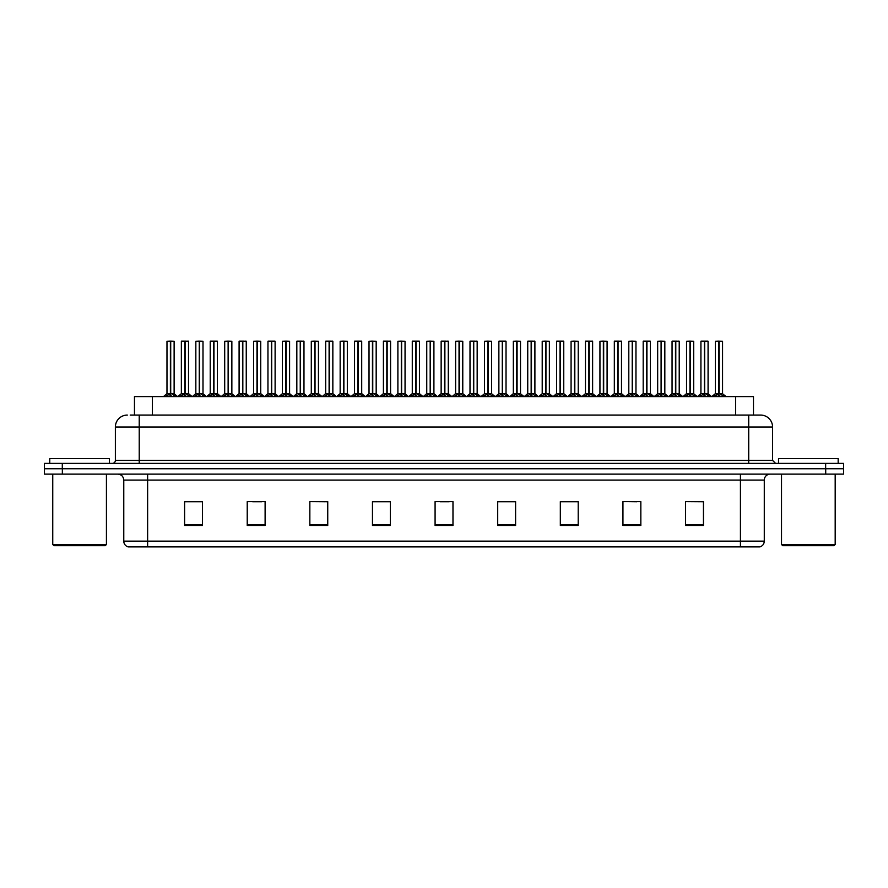<?xml version="1.0" encoding="UTF-8"?>
<svg xmlns="http://www.w3.org/2000/svg" width="888" height="888" viewBox="0 0 888 888"><rect width="100%" height="100%" fill="white"/><g stroke="black" fill="none" stroke-linecap="round" stroke-linejoin="round"><path stroke-width="1.33" d="M134.465 415.073L134.465 396.592L753.479 396.592L753.479 415.073M764.279 541.147C764.113 544.011 762.681 545.92 759.984 546.875L740.426 546.875L740.426 541.147L764.279 541.147L764.279 480.086A5.961 5.961 0 0 1 770.251 474.114M740.426 546.875L128.072 546.875A5.961 5.961 0 0 1 123.776 541.147L123.776 480.086C123.421 476.456 121.434 474.47 117.815 474.114M825.707 474.114L843.6 474.114L843.6 468.753L44.4 468.753L44.4 463.381L62.293 463.381L62.293 468.753L825.707 468.753L825.707 474.114L44.456 474.114L44.456 468.753M703.451 525.463L703.451 501.609L685.558 501.609L685.558 525.463L703.451 525.463M640.836 525.463L640.836 501.609L622.943 501.609L622.943 525.463L640.836 525.463M578.21 525.463L578.21 501.609L560.328 501.609L560.328 525.463L578.21 525.463M515.595 525.463L515.595 501.609L497.702 501.609L497.702 525.463L515.595 525.463M202.497 525.463L202.497 501.609L184.604 501.609L184.604 525.463L202.497 525.463M265.112 525.463L265.112 501.609L247.23 501.609L247.23 525.463L265.112 525.463M327.739 525.463L327.739 501.609L309.845 501.609L309.845 525.463L327.739 525.463M390.354 525.463L390.354 501.609L372.461 501.609L372.461 525.463L390.354 525.463M452.98 525.463L452.98 501.609L435.087 501.609L435.087 525.463L452.98 525.463M843.6 474.114L843.6 468.753M570.185 501.731L564.657 501.609M627.905 501.609L636.851 501.731M700.033 501.609L694.583 501.609M685.636 501.609L703.451 501.731M382.517 501.731L377.078 501.609M324.786 501.731L319.347 501.609M310.4 501.609L327.739 501.731M252.669 501.731L261.616 501.731M194.938 501.609L189.41 501.609M512.454 501.609L506.926 501.609M497.979 501.731L515.595 501.731M440.248 501.731L449.195 501.731M390.354 501.731L372.461 501.731M202.497 501.731L184.604 501.731M578.21 501.731L560.328 501.731M130.469 415.073L757.742 415.073M130.203 415.073L139.227 415.073L139.227 427.006L115.373 427.006L115.373 460.406A2.986 2.986 0 0 1 112.388 463.381M127.295 415.073A11.933 11.933 0 0 0 115.373 427.006M760.65 415.073A11.933 11.933 0 0 1 772.571 427.006L748.717 427.006L748.717 415.073L760.461 415.073M772.571 427.006L772.571 460.406L775.557 463.381M843.545 463.381L843.545 468.753L843.545 463.381L62.293 463.381M179.887 396.592L184.782 393.65L184.782 395.737L184.893 393.007L189.999 396.592M184.793 341.125L181.363 341.247L184.793 341.125L181.363 341.247L181.363 393.606L184.782 393.65M188.4 341.125L185.093 341.247L188.522 341.247L188.522 393.606L181.363 393.606L177.866 396.592L181.363 393.606M184.782 341.247L184.782 393.606L184.893 341.125M185.093 341.125L185.093 393.65M181.485 341.125L186.136 341.125M187.179 396.592L185.093 395.737M184.782 395.737L182.695 396.592M185.093 341.247L185.093 393.606L188.522 393.606L188.522 341.247M170.396 341.247L166.977 341.247L170.396 341.125L170.396 395.737L170.707 393.018L175.613 396.592M170.707 341.247L170.707 393.606L174.126 393.606L174.126 341.247L170.707 341.125L166.977 341.247L166.977 393.606L170.396 393.606L166.977 393.606L163.47 396.592L166.977 393.606M165.49 396.592L170.396 393.65M170.707 341.125L170.707 393.65M170.552 393.606L174.126 393.606L171.095 393.839M172.794 396.592L170.707 395.737M170.396 395.737L168.309 396.592M170.396 341.125L170.396 393.606M170.496 341.125L169.353 341.125M105.228 545.687L53.946 545.687L52.747 544.488L106.427 544.488L105.228 545.687M52.747 474.114L52.747 544.488M106.427 474.114L106.427 544.488M109.402 463.381L109.402 458.608L49.772 458.608L49.772 463.381M833.999 545.687L782.705 545.687L781.518 544.488L835.186 544.488L833.999 545.687M781.518 474.114L781.518 544.488M835.186 474.114L835.186 544.488M838.172 463.381L838.172 458.608L778.532 458.608L778.532 463.381M208.747 396.592L213.653 393.65L213.653 395.737L213.753 393.007L218.859 396.592M213.653 341.125L210.223 341.247L213.653 341.125L210.223 341.247L210.223 393.606L213.653 393.65M217.26 341.125L213.953 341.125L217.382 341.247L217.382 393.606L210.234 393.606L206.726 396.592L210.234 393.606M213.653 341.247L213.653 393.606L213.753 341.125M213.953 341.125L213.964 393.65M210.345 341.125L214.996 341.125M216.05 396.592L213.964 395.737M213.653 395.737L211.566 396.592M213.964 341.247L213.964 393.606L217.493 393.839L214.352 393.839M237.618 396.592L242.513 393.65L242.513 395.737L242.624 393.007L247.73 396.592M242.524 341.125L239.094 341.247L242.524 341.125L239.094 341.247L239.094 393.606L242.513 393.65M246.131 341.125L242.824 341.247L246.254 341.247L246.254 393.606L239.094 393.606L235.586 396.592L239.094 393.606M242.513 341.247L242.613 393.007M242.824 341.125L242.824 393.65M239.216 341.125L243.867 341.125M244.91 396.592L242.824 395.737M242.513 395.737L240.426 396.592M242.824 341.247L242.824 393.606L246.353 393.839L243.223 393.839M242.624 341.125L242.624 393.007M266.478 396.592L271.384 393.65L271.384 395.737L271.484 393.007L276.59 396.592M271.384 341.125L267.954 341.247L271.384 341.125L267.954 341.247L267.954 393.606L271.384 393.65M274.991 341.125L272.727 341.125L275.114 341.247L275.114 393.606L271.539 393.606L271.584 341.125L275.114 341.247L271.684 341.125M271.384 341.247L271.384 393.606L267.954 393.606L264.458 396.592L267.954 393.606M268.076 341.125L272.727 341.125M271.695 393.65L271.484 341.125M273.782 396.592L271.695 395.737M271.384 395.737L269.297 396.592M271.695 341.247L271.695 393.606L275.225 393.839L272.083 393.839M295.338 396.592L300.244 393.65L300.244 395.737L300.344 393.007L305.461 396.592M300.244 341.125L296.825 341.247L300.244 341.125L296.825 341.247L296.825 393.606L300.244 393.65M303.863 341.125L300.555 341.247L303.974 341.247L303.974 393.606L296.825 393.606L296.825 341.247M300.244 341.247L300.244 393.606L300.344 341.125M300.555 341.125L300.555 393.65M296.936 341.125L301.587 341.125M302.642 396.592L300.555 395.737M300.244 395.737L298.157 396.592M300.555 341.247L300.555 393.606L303.974 393.606L303.974 341.247M199.256 341.247L195.837 341.247L199.267 341.125L199.256 395.737L199.567 393.018L204.473 396.592M199.567 341.247L199.567 393.606L202.997 393.606L202.997 341.247L199.567 341.125L195.837 341.247L195.837 393.606L199.256 393.606L195.837 393.606L192.341 396.592L195.837 393.606M228.127 341.247L224.697 341.247L228.127 341.125L228.127 395.737L228.438 393.018L233.333 396.592M228.438 341.247L228.438 393.606L231.857 393.606L231.857 341.247L228.427 341.125L224.697 341.247L224.697 393.606L228.127 393.606L224.708 393.606L221.201 396.592L224.708 393.606M256.987 341.247L253.568 341.247L256.998 341.125L256.987 395.737L257.298 393.018L262.204 396.592M257.298 341.247L257.298 393.606L260.728 393.606L260.728 341.247L257.298 341.125L253.568 341.247L253.568 393.606L256.987 393.606L253.568 393.606L250.061 396.592L253.568 393.606M285.847 341.247L282.428 341.247L285.858 341.125L285.847 395.737L286.169 393.018L291.064 396.592M289.588 341.247L286.158 341.125L289.588 341.247L289.588 393.606L289.588 341.247L282.428 341.247L282.428 393.606L285.847 393.606M194.361 396.592L199.256 393.65M199.567 341.125L199.567 393.65M199.412 393.606L202.997 393.606L199.967 393.839M201.654 396.592L199.567 395.737M199.256 395.737L197.169 396.592M199.267 341.125L199.256 393.606M199.367 341.125L198.224 341.125M223.221 396.592L228.127 393.65M228.427 341.125L228.438 393.65M228.283 393.606L231.857 393.606L228.827 393.839M230.525 396.592L228.438 395.737M228.127 395.737L226.04 396.592M228.127 341.125L228.127 393.606M228.227 341.125L227.084 341.125M252.081 396.592L256.987 393.65M257.298 341.125L257.298 393.65M257.143 393.606L260.717 393.606L257.698 393.839M259.385 396.592L257.298 395.737M256.987 395.737L254.9 396.592M256.998 341.125L256.987 393.606M257.087 341.125L255.955 341.125M280.952 396.592L285.847 393.65M282.428 341.247L282.428 393.606L285.858 393.606L285.958 341.125L284.815 341.125M286.158 341.125L286.169 393.65M286.014 393.606L289.588 393.606L286.169 393.606L286.169 341.247M288.256 396.592L286.169 395.737M285.847 395.737L283.76 396.592M309.812 396.592L314.718 393.65L314.718 395.737L314.818 393.007L319.935 396.592M314.718 341.125L311.3 341.247L314.718 341.125L311.3 341.247L311.3 393.606L314.718 393.65M315.029 341.247L318.448 341.247L315.029 341.247L315.029 393.606L318.448 393.606L318.448 341.247L313.686 341.125M314.718 341.247L314.718 393.606L311.3 393.606L311.3 341.247M315.029 341.125L315.029 393.65M314.874 393.606L318.448 393.606L318.448 341.247M317.116 396.592L315.029 395.737M314.718 395.737L312.632 396.592M314.818 341.125L314.718 393.606M338.683 396.592L343.578 393.65L343.578 395.737L343.689 393.007L348.795 396.592M343.589 341.125L340.16 341.247L343.589 341.125L340.16 341.247L340.16 393.606L343.578 393.65M343.889 341.247L347.319 341.247L343.889 341.247L343.889 393.606L347.319 393.606L347.319 341.247L342.546 341.125M343.578 341.247L343.578 393.606L340.16 393.606L340.16 341.247M343.889 341.125L343.889 393.65M343.689 393.606L347.319 393.606L347.319 341.247M345.976 396.592L343.889 395.737M343.578 395.737L341.492 396.592M343.689 341.125L343.578 393.606M367.543 396.592L372.449 393.65L372.449 395.737L372.549 393.007L377.655 396.592M372.449 341.125L369.019 341.247L372.449 341.125L369.019 341.247L369.019 393.606L372.449 393.65M372.76 341.247L376.179 341.247L372.76 341.247L372.76 393.606L376.179 393.606L376.179 341.247L371.406 341.125M372.449 341.247L372.449 393.606L369.031 393.606L369.019 341.247M372.749 341.125L372.76 393.65M376.179 341.247L376.179 393.606L372.605 393.606M374.847 396.592L372.76 395.737M372.449 395.737L370.363 396.592M372.549 341.125L372.449 393.606M396.403 396.592L401.309 393.65L401.309 395.737L401.409 393.007L406.526 396.592M401.321 341.125L397.891 341.247L401.321 341.125L397.891 341.247L397.891 393.606L401.309 393.65M401.62 341.247L405.05 341.247L401.62 341.247L401.62 393.606L405.05 393.606L405.05 341.247L400.277 341.125M401.309 341.247L401.309 393.606L397.891 393.606L394.383 396.592L397.891 393.606M401.62 341.125L401.62 393.65M401.465 393.606L405.039 393.606L402.02 393.839M403.707 396.592L401.62 395.737M401.309 395.737L399.223 396.592M401.409 341.125L401.309 393.606M425.274 396.592L430.181 393.65L430.169 395.737L430.28 393.007L435.386 396.592M430.181 341.125L426.751 341.247L430.181 341.125L426.751 341.247L426.751 393.606L430.181 393.65M430.491 341.247L433.91 341.247L430.491 341.247L430.491 393.606L433.91 393.606L433.91 341.247L429.137 341.125M430.181 341.247L430.181 393.606L426.751 393.606L423.254 396.592L426.751 393.606M430.48 341.125L430.491 393.65M430.336 393.606L433.91 393.606L430.88 393.839M432.578 396.592L430.491 395.737M430.169 395.737L428.094 396.592M430.28 341.125L430.181 393.606M454.134 396.592L459.041 393.65L459.041 395.737L459.14 393.007L464.258 396.592M459.041 341.125L455.622 341.247L459.041 341.125L455.622 341.247L455.622 393.606L459.041 393.65M459.351 341.247L462.77 341.247L459.351 341.247L459.351 393.606L462.77 393.606L462.77 341.247L458.008 341.125M459.041 341.247L459.041 393.606L455.622 393.606L452.114 396.592L455.622 393.606M459.351 341.125L459.351 393.65M459.196 393.606L462.77 393.606L459.74 393.839M461.438 396.592L459.351 395.737M459.041 395.737L456.954 396.592M459.14 341.125L459.041 393.606M483.005 396.592L487.901 393.65L487.901 395.737L488.012 393.007L493.118 396.592M487.912 341.125L484.482 341.247L487.912 341.125L484.482 341.247L484.482 393.606L487.901 393.65M488.211 341.247L491.641 341.247L488.211 341.247L488.211 393.606L491.641 393.606L491.641 341.247L486.868 341.125M487.901 341.247L487.901 393.606L484.482 393.606L484.482 341.247M488.211 341.125L488.211 393.65M488.056 393.606L491.641 393.606L491.641 341.247M490.298 396.592L488.211 395.737M487.901 395.737L485.814 396.592M488.012 341.125L487.901 393.606M511.865 396.592L516.772 393.65L516.772 395.737L516.871 393.007L521.978 396.592M516.772 341.125L513.342 341.247L516.772 341.125L513.342 341.247L513.342 393.606L516.772 393.65M517.082 341.247L520.501 341.247L517.082 341.247L517.082 393.606L520.501 393.606L520.501 341.247L515.728 341.125M516.772 341.247L516.772 393.606L513.353 393.606L509.845 396.592L513.242 393.839L516.372 393.839M517.071 341.125L517.082 393.65M516.927 393.606L520.501 393.606L517.471 393.839M519.169 396.592L517.082 395.737M516.772 395.737L514.685 396.592M516.871 341.125L516.772 393.606M540.736 396.592L545.632 393.65L545.632 395.737L545.731 393.007L550.849 396.592M545.643 341.125L542.213 341.247L545.643 341.125L542.213 341.247L542.213 393.606L545.632 393.65M545.942 341.247L549.372 341.247L545.942 341.247L545.942 393.606L549.372 393.606L549.372 341.247L544.599 341.125M545.632 341.247L545.632 393.606L542.213 393.606L542.213 341.247M545.942 341.125L545.942 393.65M545.787 393.606L549.361 393.606L546.342 393.839M548.029 396.592L545.942 395.737M545.632 395.737L543.545 396.592M545.731 341.125L545.632 393.606M569.596 396.592L574.503 393.65L574.503 395.737L574.603 393.007L579.709 396.592M574.503 341.125L571.073 341.247L574.503 341.125L571.073 341.247L571.073 393.606L574.503 393.65M574.814 341.247L578.232 341.247L574.814 341.247L574.814 393.606L578.232 393.606L578.232 341.247L573.459 341.125M574.503 341.247L574.503 393.606L571.073 393.606L567.576 396.592L570.962 393.839L574.103 393.839M574.802 341.125L574.814 393.65M574.658 393.606L578.232 393.606L575.202 393.839M576.9 396.592L574.814 395.737M574.503 395.737L572.416 396.592M574.603 341.125L574.503 393.606M598.457 396.592L603.363 393.65L603.363 395.737L603.463 393.007L608.58 396.592M603.363 341.125L599.944 341.247L603.363 341.125L599.944 341.247L599.944 393.606L603.363 393.65M603.674 341.247L607.092 341.247L603.674 341.247L603.674 393.606L607.092 393.606L607.092 341.247L602.33 341.125M603.363 341.247L603.363 393.606L599.944 393.606L599.944 341.247M603.674 341.125L603.674 393.65M603.518 393.606L607.092 393.606L607.092 341.247M605.76 396.592L603.674 395.737M603.363 395.737L601.276 396.592M603.463 341.125L603.363 393.606M627.328 396.592L632.223 393.65L632.223 395.737L632.334 393.007L637.44 396.592M632.234 341.125L628.804 341.247L632.234 341.125L628.804 341.247L628.804 393.606L632.223 393.65M632.534 341.247L635.963 341.247L632.534 341.247L632.534 393.606L635.963 393.606L635.963 341.247L631.19 341.125M632.223 341.247L632.223 393.606L628.804 393.606L628.804 341.247M632.534 341.125L632.534 393.65M632.378 393.606L635.963 393.606L635.963 341.247M634.62 396.592L632.534 395.737M632.223 395.737L630.136 396.592M632.334 341.125L632.223 393.606M656.188 396.592L661.094 393.65L661.094 395.737L661.194 393.007L666.3 396.592M661.094 341.125L657.664 341.247L661.094 341.125L657.664 341.247L657.664 393.606L661.094 393.65M661.405 341.247L664.823 341.247L661.405 341.247L661.405 393.606L664.823 393.606L664.823 341.247L660.05 341.125M661.094 341.247L661.094 393.606L657.675 393.606L657.664 341.247M661.394 341.125L661.405 393.65M661.249 393.606L664.823 393.606L664.823 341.247M663.491 396.592L661.405 395.737M661.094 395.737L659.007 396.592M661.194 341.125L661.094 393.606M685.059 396.592L689.954 393.65L689.954 395.737L690.065 393.007L695.171 396.592M689.965 341.125L686.535 341.247L689.965 341.125L686.535 341.247L686.535 393.606L689.954 393.65M690.265 341.247L693.695 341.247L690.265 341.247L690.265 393.606L693.695 393.606L693.695 341.247L688.922 341.125M689.954 341.247L689.954 393.606L686.535 393.606L683.027 396.592L686.424 393.839L689.565 393.839M690.265 341.125L690.265 393.65M690.065 393.606L693.683 393.606L693.695 341.247M692.351 396.592L690.265 395.737M689.954 395.737L687.867 396.592M690.065 341.125L689.954 393.606M713.919 396.592L718.825 393.65L718.825 395.737L718.925 393.007L724.031 396.592M718.825 341.125L715.395 341.247L718.825 341.125L715.395 341.247L715.395 393.606L718.825 393.65M719.136 341.247L722.555 341.247L719.136 341.247L719.136 393.606L722.555 393.606L722.555 341.247L717.782 341.125M718.825 341.247L718.825 393.606L715.395 393.606L711.899 396.592L715.395 393.606M719.125 341.125L719.136 393.65M722.555 341.247L722.555 393.606L718.98 393.606M721.223 396.592L719.136 395.737M718.825 395.737L716.738 396.592M718.925 341.125L718.825 393.606M324.209 396.592L329.104 393.65L329.104 395.737L329.215 393.007L334.321 396.592M329.115 341.125L325.685 341.247L329.115 341.125L325.685 341.247L325.685 393.606L329.104 393.65M332.723 341.125L329.415 341.247L332.845 341.247L332.845 393.606L325.685 393.606L322.189 396.592L325.685 393.606M329.104 341.247L329.104 393.606L329.215 341.125M329.415 341.125L329.415 393.65M325.807 341.125L330.458 341.125M331.502 396.592L329.415 395.737M329.104 395.737L327.017 396.592M329.415 341.247L329.415 393.606L332.845 393.606L332.845 341.247M353.069 396.592L357.975 393.65L357.975 395.737L358.075 393.007L363.181 396.592M357.975 341.125L354.545 341.247L357.975 341.125L354.545 341.247L354.545 393.606L357.975 393.65M361.583 341.125L358.275 341.125L361.705 341.247L361.705 393.606L354.556 393.606L351.049 396.592L354.556 393.606M357.975 341.247L357.975 393.606L358.075 341.125M358.275 341.125L358.286 393.65M354.667 341.125L359.318 341.125M360.373 396.592L358.286 395.737M357.975 395.737L355.888 396.592M358.286 341.247L358.286 393.606L361.816 393.839L358.674 393.839M381.94 396.592L386.835 393.65L386.835 395.737L386.946 393.007L392.052 396.592M386.846 341.125L383.416 341.247L386.846 341.125L383.416 341.247L383.416 393.606L386.835 393.65M390.454 341.125L387.146 341.247L390.576 341.247L390.576 393.606L383.416 393.606L379.909 396.592L383.416 393.606M386.835 341.247L386.835 393.606L386.946 341.125M387.146 341.125L387.146 393.65M383.538 341.125L388.189 341.125M389.233 396.592L387.146 395.737M386.835 395.737L384.748 396.592M387.146 341.247L387.146 393.606L390.676 393.839L387.545 393.839M410.8 396.592L415.706 393.65L415.706 395.737L415.806 393.007L420.912 396.592M415.706 341.125L412.276 341.247L415.706 341.125L412.276 341.247L412.276 393.606L415.706 393.65M419.314 341.125L416.006 341.125L419.436 341.247L419.436 393.606L412.276 393.606L408.78 396.592L412.165 393.839L415.307 393.839M415.706 341.247L415.706 393.606L415.806 341.125M416.006 341.125L416.017 393.65M412.398 341.125L417.049 341.125M418.104 396.592L416.017 395.737M415.706 395.737L413.619 396.592M416.017 341.247L416.017 393.606L419.547 393.839L416.405 393.839M439.66 396.592L444.566 393.65L444.566 395.737L444.666 393.007L449.783 396.592M444.566 341.125L441.147 341.247L444.566 341.125L441.147 341.247L441.147 393.606L444.566 393.65M448.185 341.125L444.877 341.247L448.296 341.247L448.296 393.606L441.147 393.606L437.64 396.592L441.147 393.606M444.566 341.247L444.566 393.606L444.666 341.125M444.877 341.125L444.877 393.65M441.258 341.125L445.909 341.125M446.964 396.592L444.877 395.737M444.566 395.737L442.479 396.592M444.877 341.247L444.877 393.606L448.407 393.839L445.265 393.839M468.531 396.592L473.426 393.65L473.426 395.737L473.537 393.007L478.643 396.592M473.437 341.125L470.007 341.247L473.437 341.125L470.007 341.247L470.007 393.606L473.426 393.65M477.045 341.125L473.737 341.247L477.167 341.247L477.167 393.606L470.007 393.606L470.007 341.247M473.426 341.247L473.426 393.606L473.537 341.125M473.737 341.125L473.737 393.65M470.129 341.125L474.78 341.125M475.824 396.592L473.737 395.737M473.426 395.737L471.339 396.592M473.737 341.247L473.737 393.606L477.278 393.839L474.137 393.839M497.391 396.592L502.297 393.65L502.297 395.737L502.397 393.007L507.503 396.592M502.297 341.125L498.867 341.247L502.297 341.125L498.867 341.247L498.867 393.606L502.297 393.65M505.905 341.125L502.597 341.125L506.027 341.247L506.027 393.606L498.878 393.606L498.867 341.247M502.297 341.247L502.297 393.606L502.397 341.125M502.597 341.125L502.608 393.65M498.989 341.125L503.64 341.125M504.695 396.592L502.608 395.737M502.297 395.737L500.21 396.592M502.608 341.247L502.608 393.606L506.027 393.606L506.027 341.247M526.262 396.592L531.157 393.65L531.157 395.737L531.268 393.007L536.374 396.592M531.168 341.125L527.738 341.247L531.168 341.125L527.738 341.247L527.738 393.606L531.157 393.65M534.776 341.125L531.468 341.247L534.898 341.247L534.898 393.606L527.738 393.606L527.738 341.247M531.157 341.247L531.157 393.606L531.268 341.125M531.468 341.125L531.468 393.65M527.861 341.125L532.511 341.125M533.555 396.592L531.468 395.737M531.157 395.737L529.07 396.592M531.468 341.247L531.468 393.606L534.898 393.606L534.898 341.247M555.122 396.592L560.028 393.65L560.028 395.737L560.128 393.007L565.234 396.592M560.028 341.125L556.598 341.247L560.028 341.125L556.598 341.247L556.598 393.606L560.028 393.65M563.636 341.125L560.328 341.125L563.758 341.247L563.758 393.606L556.598 393.606L556.598 341.247M560.028 341.247L560.028 393.606L560.128 341.125M560.328 341.125L560.339 393.65M556.721 341.125L561.371 341.125M562.426 396.592L560.339 395.737M560.028 395.737L557.942 396.592M560.339 341.247L560.339 393.606L563.758 393.606L563.758 341.247M583.982 396.592L588.888 393.65L588.888 395.737L588.988 393.007L594.105 396.592M588.888 341.125L585.47 341.247L588.888 341.125L585.47 341.247L585.47 393.606L588.888 393.65M592.507 341.125L589.199 341.247L592.618 341.247L592.618 393.606L585.47 393.606L581.962 396.592L585.47 393.606M588.888 341.247L588.888 393.606L588.988 341.125M589.199 341.125L589.199 393.65M585.581 341.125L590.231 341.125M591.286 396.592L589.199 395.737M588.888 395.737L586.802 396.592M589.199 341.247L589.199 393.606L592.729 393.839L589.588 393.839M612.853 396.592L617.748 393.65L617.748 395.737L617.859 393.007L622.965 396.592M617.759 341.125L614.33 341.247L617.759 341.125L614.33 341.247L614.33 393.606L617.748 393.65M621.367 341.125L618.059 341.247L621.489 341.247L621.489 393.606L614.33 393.606L614.33 341.247M617.748 341.247L617.748 393.606L617.859 341.125M618.059 341.125L618.059 393.65M614.452 341.125L619.103 341.125M620.146 396.592L618.059 395.737M617.748 395.737L615.662 396.592M618.059 341.247L618.059 393.606L621.6 393.839L618.459 393.839M641.713 396.592L646.619 393.65L646.619 395.737L646.719 393.007L651.836 396.592M646.619 341.125L643.19 341.247L646.619 341.125L643.19 341.247L643.19 393.606L646.619 393.65M650.227 341.125L646.919 341.125L650.349 341.247L650.349 393.606L643.201 393.606L639.693 396.592L643.201 393.606M646.619 341.247L646.619 393.606L646.719 341.125M646.919 341.125L646.93 393.65M643.312 341.125L647.963 341.125M649.017 396.592L646.93 395.737M646.619 395.737L644.533 396.592M646.93 341.247L646.93 393.606L650.46 393.839L647.319 393.839M670.584 396.592L675.479 393.65L675.479 395.737L675.59 393.007L680.696 396.592M675.49 341.125L672.061 341.247L675.49 341.125L672.061 341.247L672.061 393.606L675.479 393.65M679.098 341.125L675.79 341.247L679.22 341.247L679.22 393.606L672.061 393.606L668.564 396.592L672.061 393.606M675.479 341.247L675.479 393.606L675.59 341.125M675.79 341.125L675.79 393.65M672.183 341.125L676.834 341.125M677.877 396.592L675.79 395.737M675.479 395.737L673.393 396.592M675.79 341.247L675.79 393.606L679.22 393.606L679.22 341.247M699.444 396.592L704.351 393.65L704.351 395.737L704.45 393.007L709.556 396.592M704.351 341.125L700.921 341.247L704.351 341.125L700.921 341.247L700.921 393.606L704.351 393.65M707.958 341.125L704.65 341.125L708.08 341.247L708.08 393.606L700.921 393.606L700.921 341.247M704.351 341.247L704.351 393.606L704.45 341.125M704.65 341.125L704.661 393.65M701.043 341.125L705.694 341.125M706.748 396.592L704.661 395.737M704.351 395.737L702.264 396.592M704.661 341.247L704.661 393.606L708.191 393.839L705.05 393.839M152.359 415.073L152.359 396.592M735.586 415.073L735.586 396.592M740.426 474.114L740.426 480.086L123.776 480.086M764.279 480.086L740.426 480.086L740.426 541.147L147.63 541.147L147.63 546.875M123.776 541.147L147.63 541.147L147.63 474.114M62.349 474.114L62.349 468.753M452.98 524.63L435.087 524.63M390.354 524.63L372.461 524.63M327.739 524.63L309.845 524.63M265.112 524.63L247.23 524.63M202.497 524.63L184.604 524.63M515.595 524.63L497.702 524.63M578.21 524.63L560.328 524.63M640.836 524.63L622.943 524.63M703.451 524.63L685.558 524.63M139.227 463.381L139.227 460.406L772.571 460.406M115.373 460.406L139.227 460.406L139.227 427.006L748.717 427.006L748.717 463.381M825.651 463.381L825.651 468.753M184.393 393.839L181.252 393.839M188.633 393.839L192.019 396.592L188.522 393.606L185.492 393.839M189.011 395.626L189.011 396.592M180.875 395.626L180.875 396.592M169.997 393.839L166.866 393.839M174.614 395.626L174.614 396.592M166.489 395.626L166.489 396.592M213.253 393.839L210.123 393.839M217.871 395.626L217.871 396.592M209.746 395.626L209.746 396.592M242.124 393.839L238.983 393.839M246.731 395.626L246.731 396.592M238.606 395.626L238.606 396.592M270.984 393.839L267.843 393.839M275.602 395.626L275.602 396.592M267.466 395.626L267.466 396.592M299.855 393.839L296.825 393.606L293.318 396.592L296.714 393.839M304.084 393.839L307.481 396.592L303.974 393.606L300.943 393.839M304.462 395.626L304.462 396.592M296.337 395.626L296.337 396.592M198.868 393.839L195.726 393.839M203.485 395.626L203.485 396.592M195.349 395.626L195.349 396.592M227.728 393.839L224.597 393.839M232.345 395.626L232.345 396.592M224.22 395.626L224.22 396.592M256.599 393.839L253.457 393.839M261.205 395.626L261.205 396.592M253.08 395.626L253.08 396.592M285.459 393.839L282.428 393.606L278.932 396.592L282.317 393.839M289.588 393.606L293.084 396.592L289.699 393.839L286.558 393.839M290.076 395.626L290.076 396.592M281.94 395.626L281.94 396.592M314.33 393.839L311.3 393.606L307.792 396.592L311.189 393.839M318.559 393.839L321.956 396.592L318.448 393.606L315.418 393.839M318.936 395.626L318.936 396.592M310.811 395.626L310.811 396.592M343.19 393.839L340.16 393.606L336.663 396.592L340.049 393.839M347.43 393.839L350.816 396.592L347.319 393.606L344.289 393.839M347.807 395.626L347.807 396.592M339.671 395.626L339.671 396.592M372.05 393.839L369.031 393.606L365.523 396.592L368.92 393.839M376.179 393.606L373.149 393.839M376.667 395.626L376.667 396.592M368.542 395.626L368.542 396.592M400.921 393.839L397.78 393.839M405.527 395.626L405.527 396.592M397.402 395.626L397.402 396.592M429.781 393.839L426.64 393.839M434.399 395.626L434.399 396.592M426.262 395.626L426.262 396.592M458.652 393.839L455.511 393.839M463.259 395.626L463.259 396.592M455.133 395.626L455.133 396.592M487.512 393.839L484.482 393.606M491.641 393.606L488.611 393.839M492.13 395.626L492.13 396.592M483.993 395.626L483.993 396.592M520.99 395.626L520.99 396.592M512.864 395.626L512.864 396.592M545.243 393.839L542.213 393.606M549.85 395.626L549.85 396.592M541.724 395.626L541.724 396.592M578.721 395.626L578.721 396.592M570.584 395.626L570.584 396.592M602.974 393.839L599.944 393.606M607.092 393.606L604.062 393.839M607.581 395.626L607.581 396.592M599.456 395.626L599.456 396.592M631.834 393.839L628.804 393.606M635.963 393.606L632.933 393.839M636.452 395.626L636.452 396.592M628.316 395.626L628.316 396.592M660.694 393.839L657.675 393.606M664.823 393.606L661.793 393.839M665.312 395.626L665.312 396.592M657.187 395.626L657.187 396.592M693.683 393.606L690.664 393.839M694.172 395.626L694.172 396.592M686.047 395.626L686.047 396.592M718.425 393.839L715.284 393.839M722.555 393.606L719.524 393.839M723.043 395.626L723.043 396.592M714.907 395.626L714.907 396.592M328.715 393.839L325.574 393.839M332.956 393.839L336.341 396.592L332.845 393.606L329.814 393.839M333.333 395.626L333.333 396.592M325.197 395.626L325.197 396.592M357.575 393.839L354.445 393.839M362.193 395.626L362.193 396.592M354.068 395.626L354.068 396.592M386.447 393.839L383.305 393.839M391.053 395.626L391.053 396.592M382.928 395.626L382.928 396.592M419.924 395.626L419.924 396.592M411.788 395.626L411.788 396.592M444.178 393.839L441.036 393.839M448.784 395.626L448.784 396.592M440.659 395.626L440.659 396.592M473.038 393.839L470.007 393.606L466.511 396.592L469.896 393.839M477.655 395.626L477.655 396.592M469.519 395.626L469.519 396.592M501.898 393.839L498.878 393.606L495.371 396.592L498.767 393.839M506.138 393.839L509.534 396.592L506.027 393.606L502.997 393.839M506.515 395.626L506.515 396.592M498.39 395.626L498.39 396.592M530.769 393.839L527.738 393.606L524.242 396.592L527.627 393.839M534.998 393.839L538.394 396.592L534.887 393.606L531.868 393.839M535.375 395.626L535.375 396.592M527.25 395.626L527.25 396.592M559.629 393.839L556.598 393.606L553.102 396.592L556.487 393.839M563.869 393.839L567.254 396.592L563.758 393.606L560.728 393.839M564.246 395.626L564.246 396.592M556.11 395.626L556.11 396.592M588.5 393.839L585.359 393.839M593.106 395.626L593.106 396.592M584.981 395.626L584.981 396.592M617.36 393.839L614.33 393.606L610.833 396.592L614.219 393.839M621.977 395.626L621.977 396.592M613.841 395.626L613.841 396.592M646.22 393.839L643.09 393.839M650.837 395.626L650.837 396.592M642.712 395.626L642.712 396.592M675.091 393.839L671.95 393.839M679.32 393.839L682.717 396.592L679.209 393.606L676.19 393.839M679.697 395.626L679.697 396.592M671.572 395.626L671.572 396.592M703.951 393.839L700.921 393.606L697.424 396.592L700.81 393.839M708.569 395.626L708.569 396.592M700.432 395.626L700.432 396.592M174.237 393.839L177.633 396.592L174.237 393.839M217.493 393.839L220.89 396.592L217.382 393.606M246.353 393.839L249.75 396.592L246.242 393.606M275.225 393.839L278.61 396.592L275.114 393.606M203.108 393.839L206.493 396.592L203.108 393.839M231.968 393.839L235.353 396.592L231.968 393.839M260.828 393.839L264.224 396.592L260.717 393.606M376.29 393.839L379.676 396.592L376.29 393.839M405.15 393.839L408.547 396.592L405.15 393.839M434.021 393.839L437.407 396.592L433.91 393.606M462.881 393.839L466.278 396.592L462.77 393.606M484.371 393.839L480.985 396.592L484.371 393.839M491.752 393.839L495.138 396.592L491.752 393.839M520.612 393.839L523.998 396.592L520.612 393.839M542.102 393.839L538.705 396.592L542.102 393.839M549.472 393.839L552.869 396.592L549.472 393.839M578.343 393.839L581.729 396.592L578.343 393.839M599.833 393.839L596.436 396.592L599.833 393.839M607.203 393.839L610.6 396.592L607.203 393.839M628.693 393.839L625.307 396.592L628.693 393.839M636.074 393.839L639.46 396.592L636.074 393.839M657.564 393.839L654.167 396.592L657.564 393.839M664.934 393.839L668.331 396.592L664.934 393.839M693.794 393.839L697.191 396.592L693.794 393.839M722.666 393.839L726.051 396.592L722.666 393.839M361.816 393.839L365.212 396.592L361.705 393.606M390.676 393.839L394.072 396.592L390.565 393.606M419.547 393.839L422.932 396.592L419.436 393.606M448.407 393.839L451.803 396.592L448.296 393.606M477.278 393.839L480.663 396.592L477.167 393.606M592.729 393.839L596.125 396.592L592.618 393.606M621.6 393.839L624.986 396.592L621.489 393.606M650.46 393.839L653.857 396.592L650.349 393.606M708.191 393.839L711.577 396.592L708.191 393.839"/></g></svg>
